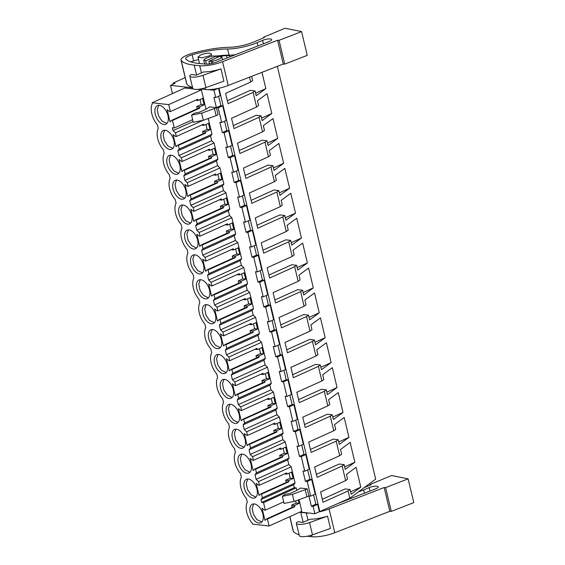 <?xml version="1.0" encoding="UTF-8"?>
<svg xmlns="http://www.w3.org/2000/svg" width="565" height="565" viewBox="0 0 565 565"><rect width="100%" height="100%" fill="white"/><g stroke="black" fill="none" stroke-linecap="round" stroke-linejoin="round"><path stroke-width="0.85" d="M299.973 512.052L314.875 513.733L349.82 498.231L348.082 490.936L350.032 489.495L345.151 488.944L322.311 499.262M277.337 66.352L375.683 479.155L349.82 498.231M218.832 88.26L219.199 88.182M314.875 513.733L313.137 506.431L311.343 506.226L308.893 495.929L310.679 496.134L308.942 488.824L307.198 481.521L305.411 481.316L302.953 471.019L304.747 471.217L303.01 463.914L301.265 456.605L299.471 456.407L297.021 446.11L298.814 446.308L295.333 431.695L293.539 431.498L291.088 421.2L292.875 421.398L289.393 406.786L287.606 406.588L285.148 396.284L286.942 396.489L283.461 381.876L281.667 381.672L279.216 371.375L281.01 371.579L277.528 356.967L275.734 356.762L273.283 346.465L275.077 346.67L271.596 332.058L269.802 331.853L267.351 321.556L269.138 321.76L265.656 307.141L263.869 306.943L261.411 296.646L263.205 296.844L261.468 289.541L259.723 282.232L257.93 282.034L255.479 271.737L257.273 271.935L253.791 257.322L251.997 257.124L249.546 246.827L251.333 247.025L247.851 232.413L246.065 232.208L243.607 221.911L245.401 222.116L243.663 214.806L241.919 207.503L240.125 207.298L237.674 197.001L239.468 197.206L235.986 182.594L234.193 182.389L231.742 172.092L233.536 172.297L230.054 157.684L228.26 157.48L225.809 147.183L227.596 147.387L224.114 132.768L222.328 132.57L219.87 122.273L221.664 122.471L219.926 115.168L218.182 107.859L216.388 107.661L213.937 97.364L215.731 97.561L220.23 95.527L218.514 88.331M218.655 96.241L220.894 105.627L222.688 105.825L226.17 120.437L221.664 122.471M224.595 121.15L226.826 130.536L228.62 130.734L232.102 145.353L227.596 147.387M230.527 146.06L232.759 155.446L234.553 155.65L238.035 170.263L233.536 172.297M236.46 170.969L238.698 180.355L240.485 180.56L243.967 195.172L239.468 197.206M242.392 195.886L244.631 205.264L246.425 205.469L249.907 220.082L245.401 222.116M248.332 220.795L250.563 230.181L252.357 230.379L255.839 244.991L251.333 247.025M254.264 245.704L256.503 255.09L258.29 255.288L261.772 269.901L257.273 271.935M260.197 270.614L262.435 280L264.229 280.198L267.711 294.81L263.205 296.844M266.136 295.523L268.368 304.909L270.162 305.114L273.644 319.726L269.138 321.76M272.069 320.433L274.3 329.819L276.094 330.024L279.576 344.636L275.077 346.67M278.001 345.342L280.24 354.728L282.027 354.933L285.509 369.545L281.01 371.579M283.934 370.259L286.173 379.638L287.966 379.842L291.448 394.455L286.942 396.489M289.873 395.168L292.105 404.554L293.899 404.752L297.381 419.364L292.875 421.398M295.806 420.077L298.045 429.464L299.831 429.661L303.313 444.274L298.814 446.308M301.738 444.987L303.977 454.373L305.771 454.571L309.253 469.19L304.747 471.217M307.678 469.896L309.91 479.282L311.703 479.487L315.185 494.1L310.679 496.134M313.61 494.806L315.842 504.192L317.636 504.397L319.38 511.699M319.868 511.756L218.98 88.281M313.137 506.431L317.636 504.397M215.731 97.561L213.987 90.259L218.026 88.43M172.459 93.592L170.496 85.357L192.616 87.85M208.203 89.602L213.987 90.259M306.929 496.812L294.104 501.445L284.068 503.401L282.373 496.289L285.134 494.368L290.226 493.372L296.985 490.321L300.389 488.054L307.198 488.817L308.893 495.929L306.929 496.812L305.241 489.7L307.198 488.817M208.231 118.502L211.988 134.265L210.554 136.066L211.67 140.763L214.064 142.994L217.921 159.175L216.487 160.976L217.603 165.672L219.997 167.911L223.853 184.084L222.419 185.892L222.977 188.237L223.542 190.589L225.936 192.82L229.786 209.001L228.352 210.802L229.475 215.498L231.869 217.73L235.725 233.91L234.291 235.711L235.407 240.407L237.801 242.639L241.658 258.819L240.224 260.62L241.34 265.317L243.734 267.549L247.59 283.729L246.156 285.53L246.714 287.882L247.279 290.226L249.673 292.458L253.53 308.638L252.096 310.439L253.212 315.136L255.606 317.368L259.462 333.548L258.028 335.349L259.144 340.045L261.538 342.284L265.395 358.457L263.961 360.265L264.519 362.61L265.084 364.962L267.478 367.193L271.327 383.374L269.893 385.175L271.016 389.871L273.411 392.103L277.267 408.283L275.833 410.084L276.949 414.781L279.343 417.012L283.199 433.193L281.766 434.993L282.881 439.69L285.276 441.922L289.132 458.102L287.698 459.903L288.256 462.255L288.821 464.6L291.215 466.831L295.071 483.011L293.638 484.812L294.316 487.673L296.23 487.885L296.823 490.392M292.126 507.37L291.596 505.145L294.471 505.47L294.761 506.699L267.436 519.037L269.095 526.001L301.788 511.233L299.033 499.665M206.02 109.236L201.408 89.863L197.192 89.39M193.287 88.952L184.847 87.999L152.155 102.766L152.338 103.536C151.046 106.227 150.869 109.652 151.816 113.819C152.861 118 154.718 121.659 157.402 124.794L158.271 128.446A15.545 8.849 -114.3 0 0 163.334 149.704L164.203 153.355A15.545 8.849 -114.3 0 0 169.267 174.62L170.143 178.265A15.545 8.849 -114.3 0 0 175.207 199.53L176.075 203.181A15.545 8.849 -114.3 0 0 181.139 224.439L182.008 228.09A15.545 8.849 -114.3 0 0 187.072 249.349L187.94 253A15.545 8.849 -114.3 0 0 193.011 274.258L193.88 277.909A15.545 8.849 -114.3 0 0 198.944 299.168L199.812 302.819A15.545 8.849 -114.3 0 0 204.876 324.077L205.745 327.728A15.545 8.849 -114.3 0 0 210.809 348.993L211.684 352.645A15.545 8.849 -114.3 0 0 216.748 373.903L217.617 377.554A15.545 8.849 -114.3 0 0 222.681 398.812L223.549 402.464A15.545 8.849 -114.3 0 0 228.613 423.722L229.482 427.373A15.545 8.849 -114.3 0 0 234.553 448.631L235.421 452.283A15.545 8.849 -114.3 0 0 240.485 473.541L241.354 477.192A15.545 8.849 -114.3 0 0 246.418 498.457L247.286 502.101C245.994 504.792 245.824 508.225 246.764 512.391C247.809 516.572 249.673 520.231 252.35 523.367L252.534 524.136L269.095 526.001M191.57 115.133L201.599 113.17L214.432 108.544L216.127 115.656L203.294 120.281L193.265 122.245L191.57 115.133L194.332 113.212L199.424 112.216L206.183 109.158L209.58 106.891L216.388 107.661L220.894 105.627M216.127 115.656L218.083 114.766L216.388 107.661L214.432 108.544M173.286 84.1L173.045 83.104L175.002 83.323L170.496 85.357M185.193 77.617L173.045 83.104M348.082 490.936L323.025 502.25L320.567 491.931L345.625 480.61L342.15 466.019L317.085 477.34L314.627 467.022L339.685 455.701L336.21 441.11L311.153 452.431L308.695 442.113L333.753 430.791L330.278 416.2L305.22 427.521L302.762 417.196L327.82 405.882L324.345 391.291L299.288 402.612L296.823 392.287L321.888 380.972L318.406 366.381L293.348 377.695L290.89 367.377L315.948 356.063L312.473 341.472L287.416 352.786L284.958 342.468L310.016 331.147L306.541 316.562L281.483 327.877L279.025 317.558L304.083 306.237L300.608 291.646L275.543 302.967L273.086 292.649L298.143 281.328L294.669 266.737L269.611 278.058L267.153 267.732L292.211 256.418L288.736 241.827L263.678 253.148L261.221 242.823L286.278 231.509L282.804 216.918L257.746 228.239L255.281 217.913L280.346 206.599L276.864 192.008L251.806 203.322L249.349 193.004L274.406 181.683L270.932 167.099L245.874 178.413L243.416 168.095L268.474 156.773L264.999 142.189L239.941 153.503L237.484 143.185L262.541 131.864L259.067 117.273L234.002 128.594L231.544 118.276L256.602 106.955L253.127 92.363L255.076 90.93L250.203 90.379L227.356 100.697M256.602 106.955L258.551 105.521L257.421 100.754L267.047 93.649L271.779 113.501L262.146 120.606L261.016 115.839L256.136 115.288L233.296 125.607M259.067 117.273L261.016 115.839M262.541 131.864L264.491 130.43L263.354 125.663L272.987 118.558L277.712 138.411L268.085 145.516L266.948 140.749L262.068 140.198L239.228 150.516M264.999 142.189L266.948 140.749M268.474 156.773L270.423 155.34L269.286 150.572L278.919 143.468L283.651 163.32L274.018 170.425L272.881 165.658L268.008 165.107L245.161 175.425M270.932 167.099L272.881 165.658M274.406 181.683L276.356 180.249L275.226 175.482L284.852 168.384L289.584 188.237L279.95 195.335L278.813 190.567L273.94 190.017L251.1 200.335M276.864 192.008L278.813 190.567M280.346 206.599L282.295 205.159L281.158 200.391L290.784 193.294L295.516 213.146L285.89 220.244L284.753 215.477L279.873 214.933L257.033 225.244M282.804 216.918L284.753 215.477M286.278 231.509L288.228 230.068L287.091 225.301L296.724 218.203L301.449 238.056L291.822 245.154L290.685 240.393L285.812 239.843L262.965 250.161M288.736 241.827L290.685 240.393M292.211 256.418L294.16 254.977L293.023 250.217L302.656 243.112L307.388 262.965L297.755 270.07L296.618 265.303L291.745 264.752L268.898 275.07M294.669 266.737L296.618 265.303M298.143 281.328L300.093 279.894L298.963 275.127L308.589 268.022L313.321 287.875L303.688 294.979L302.558 290.212L297.677 289.661L274.837 299.98M300.608 291.646L302.558 290.212M304.083 306.237L306.032 304.803L304.895 300.036L314.528 292.931L319.253 312.784L309.627 319.889L308.49 315.122L303.61 314.571L280.77 324.889M306.541 316.562L308.49 315.122M310.016 331.147L311.965 329.713L310.828 324.946L320.461 317.841L325.193 337.693L315.56 344.798L314.423 340.031L309.549 339.48L286.702 349.799M312.473 341.472L314.423 340.031M315.948 356.063L317.897 354.622L316.767 349.855L326.393 342.757L331.125 362.61L321.492 369.708L320.355 364.941L315.482 364.397L292.642 374.708M318.406 366.381L320.355 364.941M321.888 380.972L323.837 379.532L322.7 374.764L332.326 367.667L337.058 387.519L327.432 394.617L326.295 389.85L321.414 389.306L298.574 399.625M324.345 391.291L326.295 389.85M327.82 405.882L329.769 404.441L328.632 399.674L338.266 392.576L342.99 412.429L333.364 419.527L332.227 414.767L327.354 414.216L304.507 424.534M330.278 416.2L332.227 414.767M333.753 430.791L335.702 429.351L334.565 424.59L344.198 417.486L348.93 437.338L339.297 444.443L338.16 439.676L333.286 439.125L310.439 449.443M336.21 441.11L338.16 439.676M339.685 455.701L341.634 454.267L340.504 449.5L350.131 442.395L354.862 462.248L345.229 469.353L344.099 464.585L339.219 464.034L316.379 474.353M342.15 466.019L344.099 464.585M345.625 480.61L347.574 479.177L346.437 474.409L356.07 467.304L360.795 487.157L351.169 494.262L350.032 489.495M253.127 92.363L228.069 103.685L225.612 93.359L250.669 82.045L249.511 77.179M250.669 82.045L252.619 80.604L251.609 76.367M261.969 72.334L265.847 88.592L256.213 95.697L255.076 90.93M218.182 107.859L222.688 105.825M222.328 132.57L226.826 130.536M224.114 132.768L228.62 130.734M228.26 157.48L232.759 155.446M230.054 157.684L234.553 155.65M234.193 182.389L238.698 180.355M235.986 182.594L240.485 180.56M240.125 207.298L244.631 205.264M241.919 207.503L246.425 205.469M246.065 232.208L250.563 230.181M247.851 232.413L252.357 230.379M251.997 257.124L256.503 255.09M253.791 257.322L258.29 255.288M257.93 282.034L262.435 280M259.723 282.232L264.229 280.198M263.869 306.943L268.368 304.909M265.656 307.141L270.162 305.114M269.802 331.853L274.3 329.819M271.596 332.058L276.094 330.024M275.734 356.762L280.24 354.728M277.528 356.967L282.027 354.933M281.667 381.672L286.173 379.638M283.461 381.876L287.966 379.842M287.606 406.588L292.105 404.554M289.393 406.786L293.899 404.752M293.539 431.498L298.045 429.464M295.333 431.695L299.831 429.661M299.471 456.407L303.977 454.373M301.265 456.605L305.771 454.571M305.411 481.316L309.91 479.282M307.198 481.521L311.703 479.487M311.343 506.226L315.842 504.192M282.373 496.289L292.409 494.333L305.241 489.7M193.103 121.56L173.038 130.621L172.36 127.761L174.274 127.98L172.487 120.472L199.805 108.127L199.516 106.905L204.099 104.836L202.567 98.409L197.983 100.478L197.694 99.256L170.369 111.595L168.716 104.631L152.155 102.766M173.038 130.621L175.44 132.853L203.252 120.288M203.11 133.714L202.581 131.49L205.448 131.815L205.745 133.043L178.42 145.382L179.289 149.033L211.988 134.265M175.44 132.853L176.308 136.504L203.626 124.166L203.923 125.388L208.499 123.318L210.032 129.745L205.448 131.815M179.289 149.033L177.855 150.834L210.554 136.066M211.67 140.763L178.978 155.53L177.855 150.834M178.978 155.53L181.372 157.762L214.064 142.994M209.043 158.624L208.513 156.399L211.388 156.724L211.677 157.953L184.352 170.291L185.228 173.942L217.921 159.175M181.372 157.762L182.241 161.413L209.566 149.075L209.855 150.304L214.439 148.235L215.964 154.655L211.388 156.724M185.228 173.942L183.795 175.743L216.487 160.976M217.603 165.672L184.91 180.44L183.795 175.743M184.91 180.44L187.305 182.672L219.997 167.911M214.982 183.533L214.453 181.316L217.32 181.633L217.61 182.862L190.292 195.2L191.161 198.852L223.853 184.084M187.305 182.672L188.173 186.323L215.498 173.985L215.788 175.214L220.371 173.144L221.904 179.564L217.32 181.633M191.161 198.852L189.727 200.653L222.419 185.892M223.542 190.589L190.843 205.349L189.727 200.653M190.843 205.349L193.237 207.588L225.936 192.82M220.915 208.443L220.385 206.225L223.253 206.543L223.549 207.772L196.225 220.11L197.093 223.761L229.786 209.001M193.237 207.588L194.113 211.239L221.431 198.894L221.727 200.123L226.304 198.054L227.836 204.474L223.253 206.543M197.093 223.761L195.66 225.562L228.352 210.802M229.475 215.498L196.782 230.266L195.66 225.562M196.782 230.266L199.177 232.498L231.869 217.73M226.847 233.352L226.318 231.134L229.192 231.459L229.482 232.681L202.157 245.019L203.026 248.678L235.725 233.91M199.177 232.498L200.045 236.149L227.37 223.804L227.66 225.032L232.243 222.963L233.769 229.39L229.192 231.459M203.026 248.678L201.592 250.479L234.291 235.711M235.407 240.407L202.715 255.175L201.592 250.479M202.715 255.175L205.109 257.407L237.801 242.639M232.787 258.269L232.257 256.044L235.125 256.369L235.414 257.591L208.097 269.936L208.965 273.587L241.658 258.819M205.109 257.407L205.978 261.058L233.303 248.72L233.592 249.942L238.176 247.873L239.708 254.299L235.125 256.369M208.965 273.587L207.532 275.388L240.224 260.62M241.34 265.317L208.647 280.085L207.532 275.388M208.647 280.085L211.042 282.316L243.734 267.549M238.72 283.178L238.19 280.953L241.057 281.278L241.347 282.5L214.029 294.845L214.898 298.497L247.59 283.729M211.042 282.316L211.91 285.968L239.235 273.63L239.525 274.851L244.108 272.782L245.641 279.209L241.057 281.278M214.898 298.497L213.464 300.298L246.156 285.53M247.279 290.226L214.58 304.994L213.464 300.298M214.58 304.994L216.981 307.226L249.673 292.458M244.652 308.087L244.122 305.863L246.99 306.188L247.286 307.416L219.962 319.755L220.83 323.406L253.53 308.638M216.981 307.226L217.85 310.877L245.168 298.539L245.464 299.761L250.041 297.699L251.573 304.118L246.99 306.188M220.83 323.406L219.397 325.207L252.096 310.439M253.212 315.136L220.52 329.904L219.397 325.207M220.52 329.904L222.914 332.135L255.606 317.368M250.585 332.997L250.055 330.772L252.929 331.097L253.219 332.326L225.894 344.664L226.77 348.315L259.462 333.548M222.914 332.135L223.782 335.787L251.107 323.448L251.397 324.677L255.98 322.608L257.506 329.028L252.929 331.097M226.77 348.315L225.336 350.116L258.028 335.349M259.144 340.045L226.452 354.813L225.336 350.116M226.452 354.813L228.846 357.045L261.538 342.284M256.524 357.906L255.994 355.689L258.862 356.007L259.151 357.235L231.834 369.574L232.702 373.225L265.395 358.457M228.846 357.045L229.715 360.696L257.04 348.358L257.329 349.587L261.913 347.517L263.445 353.937L258.862 356.007M232.702 373.225L231.269 375.026L263.961 360.265M265.084 364.962L232.385 379.722L231.269 375.026M232.385 379.722L234.779 381.961L267.478 367.193M262.457 382.816L261.927 380.598L264.794 380.916L265.091 382.145L237.766 394.483L238.635 398.134L271.327 383.374M234.779 381.961L235.654 385.613L262.972 373.267L263.269 374.496L267.845 372.427L269.378 378.854L264.794 380.916M238.635 398.134L237.201 399.942L269.893 385.175M271.016 389.871L238.324 404.639L237.201 399.942M238.324 404.639L240.718 406.871L273.411 392.103M268.389 407.725L267.859 405.508L270.734 405.832L271.023 407.054L243.699 419.4L244.567 423.051L277.267 408.283M240.718 406.871L241.587 410.522L268.912 398.177L269.201 399.406L273.785 397.336L275.31 403.763L270.734 405.832M244.567 423.051L243.134 424.852L275.833 410.084M276.949 414.781L244.257 429.548L243.134 424.852M244.257 429.548L246.651 431.78L279.343 417.012M274.329 432.642L273.799 430.417L276.666 430.742L276.956 431.964L249.638 444.309L250.507 447.96L283.199 433.193M246.651 431.78L247.519 435.431L274.844 423.093L275.134 424.315L279.717 422.246L281.243 428.673L276.666 430.742M250.507 447.96L249.073 449.761L281.766 434.993M282.881 439.69L250.189 454.458L249.073 449.761M250.189 454.458L252.583 456.69L285.276 441.922M280.261 457.551L279.731 455.326L282.599 455.651L282.888 456.873L255.571 469.218L256.439 472.87L289.132 458.102M252.583 456.69L253.452 460.341L280.777 448.003L281.066 449.224L285.65 447.155L287.182 453.582L282.599 455.651M256.439 472.87L255.006 474.671L287.698 459.903M288.821 464.6L256.122 479.367L255.006 474.671M256.122 479.367L258.523 481.599L291.215 466.831M286.194 482.461L285.664 480.236L288.531 480.561L288.828 481.79L261.503 494.128L262.372 497.779L295.071 483.011M258.523 481.599L259.392 485.25L286.709 472.912L287.006 474.141L291.582 472.072L293.115 478.491L288.531 480.561M262.372 497.779L260.938 499.58L293.638 484.812M296.23 487.885L263.537 502.652L261.623 502.44L260.938 499.58M261.623 502.44L294.316 487.673M263.537 502.652L265.324 510.16L283.701 501.861M294.471 505.47L299.047 503.401L298.228 499.954M168.716 104.631L201.408 89.863M174.274 127.98L192.651 119.681M271.779 113.501L261.56 118.12M277.712 138.411L267.492 143.03M283.651 163.32L273.425 167.939M289.584 188.237L279.357 192.849M295.516 213.146L285.297 217.758M301.449 238.056L291.229 242.675M307.388 262.965L297.162 267.584M313.321 287.875L303.101 292.493M319.253 312.784L309.034 317.403M325.193 337.693L314.966 342.312M331.125 362.61L320.899 367.222M337.058 387.519L326.838 392.131M342.99 412.429L332.771 417.048M348.93 437.338L338.703 441.957M354.862 462.248L344.643 466.867M360.795 487.157L350.575 491.776M265.847 88.592L255.62 93.211M205.639 60.9A7.839 2.069 166.6 0 1 205.18 60.398L203.732 60.215A9.407 2.479 -13.4 0 1 213.132 55.97L214.573 56.133A7.839 2.069 166.6 0 1 216.713 55.9L205.639 60.9L206.409 64.135M216.713 55.9L217.108 57.559M211.035 61.041A7.839 2.069 166.6 0 1 208.895 61.267L219.969 56.267A7.839 2.069 166.6 0 1 220.428 56.768A7.839 2.069 166.6 0 1 220.435 56.797L221.876 56.959A9.407 2.479 -13.4 0 1 212.475 61.197L211.035 61.041L211.621 63.492M208.895 61.267L209.516 63.873M208.838 56.041L201.98 57.828L197.997 57.136L200.363 55.088A6.794 1.794 166.6 0 1 207.221 53.294A6.794 1.794 166.6 0 1 211.211 53.986A6.794 1.794 166.6 0 1 208.838 56.041M294.104 501.445L292.409 494.333M172.487 120.472L171.569 120.366L169.994 121.743L167.12 109.681L169.458 111.489L170.369 111.595M267.436 519.037L266.525 518.938L264.95 520.309L262.075 508.246L264.406 510.061L265.324 510.16M261.503 494.128L260.592 494.022L259.017 495.399L256.143 483.336L258.473 485.151L259.392 485.25M255.571 469.218L254.653 469.112L253.078 470.49L250.203 458.427L252.541 460.235L253.452 460.341M249.638 444.309L248.72 444.203L247.145 445.58L244.271 433.517L246.608 435.325L247.519 435.431M243.699 419.4L242.788 419.294L241.213 420.664L238.338 408.601L240.669 410.416L241.587 410.522M237.766 394.483L236.848 394.384L235.273 395.754L232.406 383.692L234.736 385.507L235.654 385.613M231.834 369.574L230.916 369.475L229.341 370.845L226.466 358.782L228.804 360.597L229.715 360.696M225.894 344.664L224.983 344.558L223.408 345.935L220.534 333.873L222.864 335.688L223.782 335.787M219.962 319.755L219.051 319.649L217.476 321.026L214.601 308.963L216.932 310.778L217.85 310.877M214.029 294.845L213.111 294.739L211.536 296.116L208.662 284.054L210.999 285.862L211.91 285.968M208.097 269.936L207.178 269.83L205.604 271.2L202.729 259.137L205.067 260.952L205.978 261.058M202.157 245.019L201.246 244.92L199.671 246.291L196.797 234.228L199.127 236.043L200.045 236.149M196.225 220.11L195.306 220.011L193.731 221.381L190.864 209.318L193.195 211.133L194.113 211.239M190.292 195.2L189.374 195.102L187.799 196.472L184.924 184.409L187.262 186.224L188.173 186.323M184.352 170.291L183.441 170.185L181.866 171.562L178.992 159.5L181.323 161.315L182.241 161.413M178.42 145.382L177.509 145.276L175.934 146.653L173.06 134.59L175.39 136.405L176.308 136.504M254.292 503.931A10.191 5.798 -114.3 0 0 252.378 504.206A10.191 5.798 -114.3 0 0 250.676 514.341A10.191 5.798 -114.3 0 0 258.848 523.056A10.191 5.798 -114.3 0 0 260.769 522.78A10.191 5.798 -114.3 0 0 262.471 512.646A10.191 5.798 -114.3 0 0 254.292 503.931M205.441 298.864A10.191 5.798 -114.3 0 0 207.355 298.588A10.191 5.798 -114.3 0 0 209.057 288.454A10.191 5.798 -114.3 0 0 200.886 279.739A10.191 5.798 -114.3 0 0 198.965 280.014A10.191 5.798 -114.3 0 0 197.263 290.149A10.191 5.798 -114.3 0 0 205.441 298.864M236.495 429.202A10.191 5.798 -114.3 0 0 234.574 429.478A10.191 5.798 -114.3 0 0 232.872 439.612A10.191 5.798 -114.3 0 0 241.05 448.327A10.191 5.798 -114.3 0 0 242.964 448.052A10.191 5.798 -114.3 0 0 244.666 437.917A10.191 5.798 -114.3 0 0 236.495 429.202M206.818 304.648A10.191 5.798 -114.3 0 0 204.904 304.923A10.191 5.798 -114.3 0 0 203.202 315.058A10.191 5.798 -114.3 0 0 211.374 323.773A10.191 5.798 -114.3 0 0 213.295 323.498A10.191 5.798 -114.3 0 0 214.997 313.363A10.191 5.798 -114.3 0 0 206.818 304.648M224.623 379.383A10.191 5.798 -114.3 0 0 222.709 379.659A10.191 5.798 -114.3 0 0 221 389.793A10.191 5.798 -114.3 0 0 229.178 398.502A10.191 5.798 -114.3 0 0 231.092 398.226A10.191 5.798 -114.3 0 0 232.801 388.099A10.191 5.798 -114.3 0 0 224.623 379.383M181.704 199.219A10.191 5.798 -114.3 0 0 183.618 198.944A10.191 5.798 -114.3 0 0 185.32 188.809A10.191 5.798 -114.3 0 0 177.149 180.094A10.191 5.798 -114.3 0 0 175.228 180.369A10.191 5.798 -114.3 0 0 173.526 190.504A10.191 5.798 -114.3 0 0 181.704 199.219M242.427 454.112A10.191 5.798 -114.3 0 0 240.506 454.387A10.191 5.798 -114.3 0 0 238.804 464.522A10.191 5.798 -114.3 0 0 246.983 473.237A10.191 5.798 -114.3 0 0 248.897 472.962A10.191 5.798 -114.3 0 0 250.599 462.827A10.191 5.798 -114.3 0 0 242.427 454.112M189.014 229.92A10.191 5.798 -114.3 0 0 187.1 230.195A10.191 5.798 -114.3 0 0 185.398 240.33A10.191 5.798 -114.3 0 0 193.569 249.045A10.191 5.798 -114.3 0 0 195.49 248.77A10.191 5.798 -114.3 0 0 197.192 238.635A10.191 5.798 -114.3 0 0 189.014 229.92M199.509 273.954A10.191 5.798 -114.3 0 0 201.423 273.679A10.191 5.798 -114.3 0 0 203.125 263.544A10.191 5.798 -114.3 0 0 194.953 254.829A10.191 5.798 -114.3 0 0 193.032 255.105A10.191 5.798 -114.3 0 0 191.33 265.239A10.191 5.798 -114.3 0 0 199.509 273.954M165.277 130.275A10.191 5.798 -114.3 0 0 163.363 130.55A10.191 5.798 -114.3 0 0 161.661 140.685A10.191 5.798 -114.3 0 0 169.832 149.4A10.191 5.798 -114.3 0 0 171.753 149.125A10.191 5.798 -114.3 0 0 173.455 138.99A10.191 5.798 -114.3 0 0 165.277 130.275M163.899 124.491A10.191 5.798 -114.3 0 0 165.813 124.215A10.191 5.798 -114.3 0 0 167.515 114.081A10.191 5.798 -114.3 0 0 159.344 105.365A10.191 5.798 -114.3 0 0 157.423 105.641A10.191 5.798 -114.3 0 0 155.721 115.776A10.191 5.798 -114.3 0 0 163.899 124.491M217.306 348.683A10.191 5.798 -114.3 0 0 219.227 348.407A10.191 5.798 -114.3 0 0 220.929 338.273A10.191 5.798 -114.3 0 0 212.751 329.557A10.191 5.798 -114.3 0 0 210.837 329.833A10.191 5.798 -114.3 0 0 209.135 339.968A10.191 5.798 -114.3 0 0 217.306 348.683M218.69 354.467A10.191 5.798 -114.3 0 0 216.769 354.742A10.191 5.798 -114.3 0 0 215.067 364.877A10.191 5.798 -114.3 0 0 223.246 373.592A10.191 5.798 -114.3 0 0 225.16 373.317A10.191 5.798 -114.3 0 0 226.862 363.182A10.191 5.798 -114.3 0 0 218.69 354.467M187.637 224.128A10.191 5.798 -114.3 0 0 189.55 223.853A10.191 5.798 -114.3 0 0 191.26 213.725A10.191 5.798 -114.3 0 0 183.081 205.01A10.191 5.798 -114.3 0 0 181.167 205.286A10.191 5.798 -114.3 0 0 179.458 215.413A10.191 5.798 -114.3 0 0 187.637 224.128M175.764 174.31A10.191 5.798 -114.3 0 0 177.685 174.034A10.191 5.798 -114.3 0 0 179.388 163.899A10.191 5.798 -114.3 0 0 171.209 155.184A10.191 5.798 -114.3 0 0 169.295 155.46A10.191 5.798 -114.3 0 0 167.593 165.594A10.191 5.798 -114.3 0 0 175.764 174.31M235.111 423.418A10.191 5.798 -114.3 0 0 237.032 423.143A10.191 5.798 -114.3 0 0 238.734 413.008A10.191 5.798 -114.3 0 0 230.555 404.293A10.191 5.798 -114.3 0 0 228.641 404.568A10.191 5.798 -114.3 0 0 226.939 414.703A10.191 5.798 -114.3 0 0 235.111 423.418M252.915 498.146A10.191 5.798 -114.3 0 0 254.836 497.871A10.191 5.798 -114.3 0 0 256.538 487.736A10.191 5.798 -114.3 0 0 248.36 479.021A10.191 5.798 -114.3 0 0 246.446 479.297A10.191 5.798 -114.3 0 0 244.744 489.431A10.191 5.798 -114.3 0 0 252.915 498.146M201.514 125.119L203.923 125.388M202.581 131.49L207.164 129.42L205.978 124.462M207.164 129.42L210.032 129.745M205.745 133.043L204.827 132.937L177.509 145.276M207.447 150.029L209.855 150.304M208.513 156.399L213.097 154.33L211.917 149.372M213.097 154.33L215.964 154.655M211.677 157.953L210.766 157.847L183.441 170.185M213.386 174.938L215.788 175.214M214.453 181.316L219.029 179.246L217.85 174.281M219.029 179.246L221.904 179.564M217.61 182.862L216.699 182.756L189.374 195.102M219.319 199.848L221.727 200.123M220.385 206.225L224.969 204.156L223.782 199.191M224.969 204.156L227.836 204.474M223.549 207.772L222.631 207.666L195.306 220.011M225.251 224.764L227.66 225.032M226.318 231.134L230.901 229.065L229.722 224.1M230.901 229.065L233.769 229.39M229.482 232.681L228.564 232.582L201.246 244.92M231.184 249.673L233.592 249.942M232.257 256.044L236.834 253.975L235.654 249.01M236.834 253.975L239.708 254.299M235.414 257.591L234.503 257.492L207.178 269.83M237.123 274.583L239.525 274.851M238.19 280.953L242.773 278.884L241.587 273.926M242.773 278.884L245.641 279.209M241.347 282.5L240.436 282.401L213.111 294.739M243.056 299.492L245.464 299.761M244.122 305.863L248.706 303.793L247.519 298.836M248.706 303.793L251.573 304.118M247.286 307.416L246.368 307.311L219.051 319.649M248.988 324.402L251.397 324.677M250.055 330.772L254.638 328.703L253.459 323.745M254.638 328.703L257.506 329.028M253.219 332.326L252.308 332.22L224.983 344.558M254.928 349.311L257.329 349.587M255.994 355.689L260.571 353.619L259.392 348.654M260.571 353.619L263.445 353.937M259.151 357.235L258.24 357.129L230.916 369.475M260.861 374.228L263.269 374.496M261.927 380.598L266.511 378.529L265.324 373.564M266.511 378.529L269.378 378.854M265.091 382.145L264.173 382.039L236.848 394.384M266.793 399.137L269.201 399.406M267.859 405.508L272.443 403.438L271.264 398.473M272.443 403.438L275.31 403.763M271.023 407.054L270.105 406.955L242.788 419.294M272.726 424.047L275.134 424.315M273.799 430.417L278.376 428.348L277.196 423.383M278.376 428.348L281.243 428.673M276.956 431.964L276.045 431.865L248.72 444.203M278.665 448.956L281.066 449.224M279.731 455.326L284.308 453.257L283.129 448.299M284.308 453.257L287.182 453.582M282.888 456.873L281.977 456.774L254.653 469.112M284.598 473.866L287.006 474.141M285.664 480.236L290.248 478.167L289.061 473.209M290.248 478.167L293.115 478.491M288.828 481.79L287.91 481.684L260.592 494.022M291.596 505.145L296.18 503.076L295.657 500.88M296.18 503.076L299.047 503.401M294.761 506.699L293.849 506.593L266.525 518.938M195.582 100.21L197.983 100.478M197.178 108.805L196.648 106.58L201.232 104.511L200.045 99.553M201.232 104.511L204.099 104.836M196.648 106.58L199.516 106.905M199.805 108.127L198.894 108.028L171.569 120.366M203.294 120.281L201.599 113.17M204.65 64.043L203.732 60.215M222.532 59.713L221.876 56.959M212.948 63.181L212.475 61.197M169.994 121.743L170.75 121.397M264.95 520.309L265.698 519.97M259.017 495.399L259.766 495.06M253.078 470.49L253.833 470.151M247.145 445.58L247.901 445.234M241.213 420.664L241.961 420.325M235.273 395.754L236.029 395.415M229.341 370.845L230.096 370.506M223.408 345.935L224.157 345.596M217.476 321.026L218.224 320.687M211.536 296.116L212.292 295.778M205.604 271.2L206.359 270.861M199.671 246.291L200.42 245.952M193.731 221.381L194.487 221.042M187.799 196.472L188.555 196.133M181.866 171.562L182.615 171.223M175.934 146.653L176.683 146.314M253.664 503.909L252.181 508.288L253.431 514.341L256.906 519.623L261.835 522.018M200.25 279.717L198.767 284.089L200.017 290.149L203.492 295.431L208.429 297.826M235.859 429.181L234.376 433.553L235.626 439.612L239.101 444.895L244.031 447.289M206.183 304.627L204.7 308.998L205.95 315.058L209.431 320.341L214.361 322.735M223.987 379.355L222.504 383.734L223.754 389.786L227.236 395.069L232.166 397.463M176.513 180.073L175.03 184.451L176.28 190.504L179.755 195.787L184.691 198.181M241.792 454.091L240.309 458.462L241.559 464.522L245.033 469.805L249.97 472.199M188.385 229.891L186.895 234.27L188.145 240.323L191.627 245.613L196.556 248.007M194.318 254.808L192.835 259.18L194.085 265.239L197.559 270.522L202.489 272.916M164.641 130.254L163.158 134.625L164.408 140.685L167.89 145.968L172.819 148.362M158.709 105.344L157.225 109.716L158.475 115.776L161.95 121.058L166.887 123.453M212.122 329.536L210.639 333.908L211.889 339.968L215.364 345.25L220.294 347.645M218.055 354.446L216.572 358.824L217.822 364.877L221.296 370.16L226.233 372.554M182.446 204.982L180.962 209.361L182.213 215.413L185.694 220.696L190.624 223.09M170.581 155.163L169.097 159.535L170.347 165.594L173.822 170.877L178.752 173.271M229.927 404.265L228.437 408.643L229.687 414.703L233.168 419.986L238.098 422.38M247.724 479L246.241 483.372L247.491 489.431L250.973 494.714L255.903 497.108M389.822 511.304L384.151 487.524L385.62 487.609L408.121 478.852L413.792 502.631L391.284 511.396L389.822 511.304L334.77 532.731A18.292 4.824 166.6 0 1 311.944 536.75L307.099 536.241M384.151 487.524L329.105 508.952A18.292 4.824 166.6 0 1 320.08 511.657M319.719 511.742A18.292 4.824 166.6 0 1 318.914 511.911M309.09 513.084A18.292 4.824 166.6 0 1 306.279 512.971L300.771 512.391A60.095 15.841 166.6 0 1 299.549 512.25M327.538 516.156L330.454 528.416L312.466 534.829A9.407 2.479 166.6 0 1 299.288 535.613L296.364 523.352A9.407 2.479 166.6 0 1 296.667 522.463L298.136 521.728L302.734 522.463L310.136 519.214A18.292 4.824 166.6 0 0 327.538 516.156L309.542 522.568A9.407 2.479 166.6 0 1 296.364 523.352M299.09 534.765A60.095 15.841 166.6 0 1 293.412 531.425A14.111 3.722 166.6 0 1 293.214 531.022L289.788 516.657M408.121 478.852L391.609 475.511L370.11 484.473L370.894 484.841L364.178 487.637M358.45 491.868A25.432 6.702 166.6 0 0 363.662 489.933L369.178 487.63A5.911 1.561 166.6 0 1 374.991 486.211A5.911 1.561 166.6 0 1 378.253 486.832A5.911 1.561 166.6 0 1 375.831 488.774A5.911 1.561 166.6 0 1 375.492 488.909L339.021 503.104M391.284 511.396L385.62 487.609M370.259 485.102L370.11 484.473M341.882 501.995A25.432 6.702 166.6 0 1 341.359 502.052M283.263 64.043L277.599 40.263L279.068 40.348L301.569 31.591L307.24 55.37L284.732 64.135L283.263 64.043L228.218 85.47A18.292 4.824 166.6 0 1 205.392 89.489L200.547 88.98M277.599 40.263L222.554 61.691A18.292 4.824 166.6 0 1 199.728 65.71L194.219 65.13A60.095 15.841 166.6 0 1 181.188 60.384A14.111 3.722 166.6 0 1 180.998 59.982A14.111 3.722 166.6 0 1 181.577 58.492A15.396 4.061 166.6 0 1 195.215 52.545A47.029 12.395 166.6 0 1 229.701 47.269A20.905 5.509 166.6 0 0 253.586 42.064L264.342 37.58L263.558 37.212L285.057 28.25L301.569 31.591M220.986 68.895L223.902 81.155L205.914 87.568A9.407 2.479 166.6 0 1 192.736 88.352L189.812 76.091A9.407 2.479 166.6 0 1 190.115 75.202L191.584 74.467L196.182 75.202L203.584 71.953A18.292 4.824 166.6 0 0 220.986 68.895L202.99 75.307A9.407 2.479 166.6 0 1 189.812 76.091M192.531 87.504A60.095 15.841 166.6 0 1 186.86 84.164A14.111 3.722 166.6 0 1 186.662 83.761L180.998 59.982M227.575 49A25.432 6.702 166.6 0 0 257.11 42.672L262.626 40.369A5.911 1.561 166.6 0 1 268.439 38.95A5.911 1.561 166.6 0 1 271.701 39.571A5.911 1.561 166.6 0 1 269.272 41.513A5.911 1.561 166.6 0 1 268.94 41.648L216.543 62.044A9.266 2.444 166.6 0 1 204.982 64.078L196.775 63.216A60.095 15.841 166.6 0 1 185.829 59.007A8.906 2.345 166.6 0 1 185.666 58.711A8.906 2.345 166.6 0 1 192.149 54.798A41.98 11.067 166.6 0 1 227.575 49L229.037 55.13A41.98 11.067 166.6 0 0 216.741 56.027M284.732 64.135L279.068 40.348M263.707 37.841L263.558 37.212M190.815 61.896A8.906 2.345 166.6 0 1 193.604 60.921A41.98 11.067 166.6 0 1 198.569 59.558M235.323 54.734A25.432 6.702 166.6 0 1 229.037 55.13M204.608 63.873A7.055 1.857 166.6 0 1 203.944 63.972M199.297 63.478A7.055 1.857 166.6 0 1 199.226 63.315A7.055 1.857 166.6 0 1 199.339 62.8M216.953 56.903A26.816 7.07 166.6 0 1 219.601 56.429M220.11 56.352A26.816 7.07 166.6 0 1 226.473 55.603A7.055 1.857 166.6 0 1 230.132 56.359A7.055 1.857 166.6 0 1 230.068 56.775M306.279 512.971L307.996 520.153M311.562 535.133L311.944 536.75M329.105 508.952L334.77 532.731M303.13 522.286L300.771 512.391M312.466 534.829L309.542 522.568M289.88 516.615L293.412 531.425M369.178 487.63L369.99 491.049M363.662 489.933L364.446 493.21M199.728 65.71L201.444 72.892M205.01 87.872L205.392 89.489M222.554 61.691L228.218 85.47M196.578 75.025L194.219 65.13M205.914 87.568L202.99 75.307M181.188 60.384L186.86 84.164M262.626 40.369L263.438 43.788M192.149 54.798L193.604 60.921M257.11 42.672L257.894 45.949M226.473 55.603L227.038 57.962M197.99 57.136L199.509 63.506M211.211 53.986L211.755 56.288"/></g></svg>

